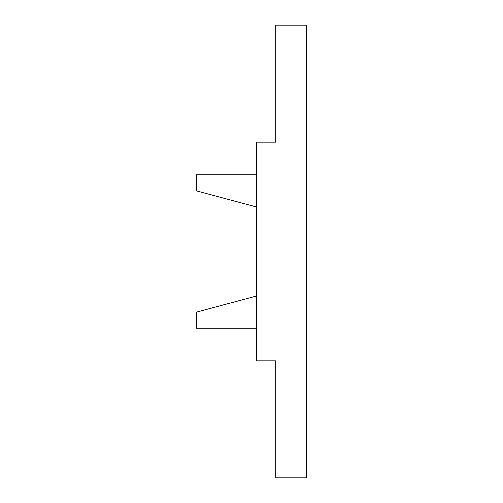 <?xml version="1.0" encoding="UTF-8"?>
<svg xmlns="http://www.w3.org/2000/svg" width="503" height="503" viewBox="0 0 503 503"><rect width="100%" height="100%" fill="white"/><g stroke="black" fill="none" stroke-linecap="round" stroke-linejoin="round"><path stroke-width="0.75" d="M256.53 142.16L256.53 360.84L275.713 360.84L275.713 477.85L306.402 477.85L306.402 25.15L275.713 25.15L275.713 142.16L256.53 142.16M256.53 174.774L196.598 174.774L196.598 190.926L256.53 206.984M256.53 296.016L196.598 312.074L196.598 328.226L256.53 328.226"/></g></svg>
